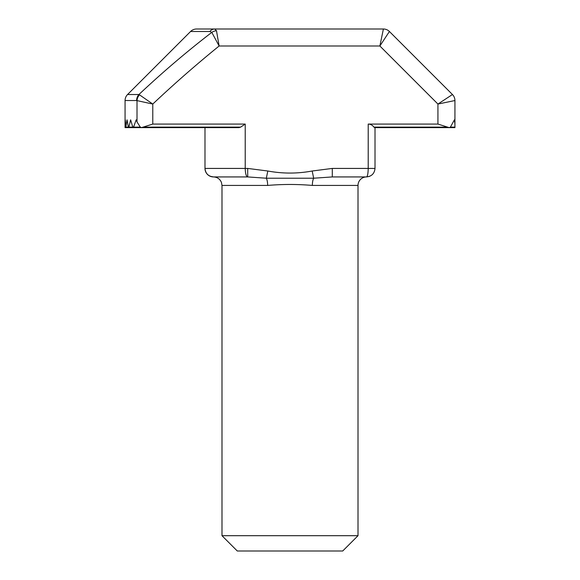 <?xml version="1.0" encoding="UTF-8"?>
<svg xmlns="http://www.w3.org/2000/svg" width="580" height="580" viewBox="0 0 580 580"><rect width="100%" height="100%" fill="white"/><g stroke="black" fill="none" stroke-linecap="round" stroke-linejoin="round"><path stroke-width="0.87" d="M358.012 535.695L342.707 551L237.292 551L221.988 535.695L358.012 535.695L358.012 185.433A8.504 8.504 0 0 1 366.517 176.929L332.296 176.929L313.671 178.219A8.504 2.791 -90 0 0 312.352 185.433C297.424 184.15 282.525 184.15 267.648 185.433A8.504 2.791 90 0 0 266.329 178.219L247.704 176.929C246.195 176.501 245.369 173.666 245.217 168.425L245.217 124.069L240.635 127.121L238.989 127.622L141.535 127.622L140.302 127.121L137.01 121.923L137.01 100.615L136.604 100.536L125.07 100.536L125.07 127.121L125.287 119.821L125.824 127.121L127.049 119.821L128.361 127.121L128.869 127.121L130.638 119.821L132.769 127.121L133.552 127.121L136.177 119.821L137.01 121.923M221.988 535.695L221.988 185.433L221.437 182.424C219.929 178.944 217.275 177.118 213.483 176.929L247.704 176.929L247.704 168.425L267.808 171.006C282.605 173.746 297.395 173.746 312.192 171.006L332.296 168.425L332.296 176.929L313.671 178.219L266.329 178.219L267.808 171.006M125.07 100.536A8.504 8.504 0 0 1 127.556 94.525L138.917 94.525C162.212 72.572 186.506 51.852 211.801 32.371L209.858 31.487A8.504 6.851 -90 0 1 214.709 29L216.485 30.755L219.124 46.001C196.279 64.525 174.167 83.875 152.779 104.059L152.779 124.069L141.535 127.622L125.07 127.622L125.07 100.536A8.504 8.504 0 0 1 127.556 94.525L190.588 31.487A8.504 8.504 0 0 1 196.606 29L383.395 29A8.504 8.504 0 0 1 389.412 31.487L452.443 94.525A8.504 8.504 0 0 1 454.93 100.536L454.93 124.069L454.394 119.821L450.406 127.121L449.174 127.622L437.929 124.069L437.929 104.059L452.443 94.525M125.07 127.121L140.302 127.121M449.203 127.622L454.93 127.622L454.93 124.069M332.296 168.425L368.213 168.425L368.213 124.069C370.613 124.142 372.505 125.164 373.89 127.121L374.883 127.121M152.779 124.069L245.217 124.069M368.213 124.069L437.929 124.069M210.236 176.284L213.483 176.929A8.504 8.504 0 0 1 204.987 168.425L204.987 127.622M375.013 127.622L375.013 168.425C374.477 173.55 371.642 176.385 366.517 176.929L369.764 176.284M454.93 100.536L437.929 104.059L379.878 46.001L383.395 29M389.412 31.487L379.878 46.001L219.124 46.001L211.801 32.371A8.504 7.533 -19 0 1 216.485 30.755M152.779 104.059L137.01 100.615A8.504 7.787 113.5 0 1 139.526 94.844L152.779 104.059M136.604 100.536A8.504 7.91 90 0 1 138.917 94.525L139.526 94.844M213.483 176.929C208.358 176.385 205.523 173.55 204.987 168.425L247.704 168.425M312.192 171.006L313.671 178.219M375.013 168.425L368.213 168.425C368.104 173.55 367.539 176.385 366.517 176.929M358.012 185.433L312.352 185.433M267.648 185.433L221.988 185.433M450.406 127.121L454.93 127.121M143.064 127.121L240.635 127.121M373.89 127.121L447.644 127.121M209.858 31.487L190.588 31.487M125.947 127.622L128.615 127.622M133.153 127.622L125.07 127.622M374.521 127.622L449.174 127.622"/></g></svg>
